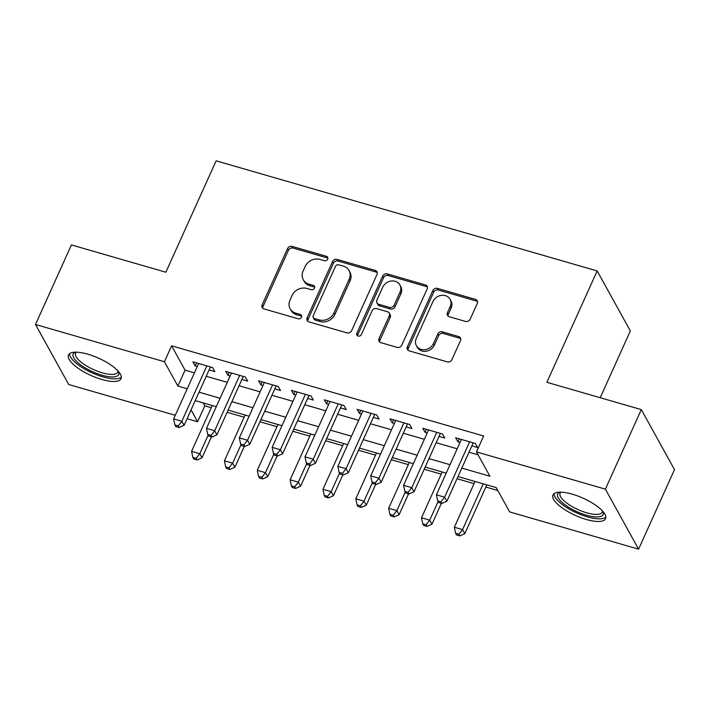 <?xml version="1.0" encoding="UTF-8"?>
<svg xmlns="http://www.w3.org/2000/svg" width="710" height="710" viewBox="0 0 710 710"><rect width="100%" height="100%" fill="white"/><g stroke="black" fill="none" stroke-linecap="round" stroke-linejoin="round"><path stroke-width="1.06" d="M327.7 259.159A2.538 2.201 -28.9 0 0 326.431 256.319L292.183 246.423A3.63 3.142 -28.9 0 0 287.541 248.615L262.159 304.839A3.63 3.142 -28.9 0 0 262.203 307.528A3.63 3.142 -28.9 0 0 263.969 308.894L298.227 318.799A2.538 2.201 -28.9 0 0 300.206 314.423L295.768 313.137A11.608 10.046 -28.9 0 1 290.124 308.761A11.608 10.046 -28.9 0 1 289.964 300.161L292.076 295.475A11.608 10.046 -28.9 0 1 306.906 288.464L311.344 289.742A2.538 2.201 -28.9 0 0 313.314 285.376L308.885 284.089A11.608 10.046 -28.9 0 1 303.241 279.713A11.608 10.046 -28.9 0 1 303.081 271.113L305.193 266.427A11.608 10.046 -28.9 0 1 320.024 259.416L324.461 260.694A2.538 2.201 -28.9 0 0 327.7 259.159M327.913 258.209A2.538 2.201 -28.9 0 0 327.328 257.943L293.079 248.047A3.63 3.142 -28.9 0 0 288.438 250.239L263.055 306.463A3.63 3.142 -28.9 0 0 262.798 308.264M301.679 316.305A2.538 2.201 -28.9 0 0 301.102 316.048L296.665 314.761L295.768 313.137M314.796 287.257A2.538 2.201 -28.9 0 0 314.219 286.991L309.782 285.713L308.885 284.089M586.283 519.471A28.826 9.443 24.3 0 1 553.01 494.959A28.826 9.443 24.3 0 1 572.287 494.169A28.826 9.443 24.3 0 1 605.55 518.682A28.826 9.443 24.3 0 1 586.283 519.471M101.796 379.477A28.826 9.443 24.3 0 1 68.524 354.964A28.826 9.443 24.3 0 1 87.8 354.175A28.826 9.443 24.3 0 1 121.073 378.687A28.826 9.443 24.3 0 1 101.796 379.477M465.529 321.408A3.63 3.142 -28.9 0 0 470.162 319.216L477.28 303.445A3.63 3.142 -28.9 0 0 477.235 300.756A3.63 3.142 -28.9 0 0 475.469 299.389L437.422 288.393A3.63 3.142 -28.9 0 0 432.789 290.585L407.407 346.808A3.63 3.142 -28.9 0 0 407.451 349.498A3.63 3.142 -28.9 0 0 409.217 350.864L447.264 361.86A3.63 3.142 -28.9 0 0 451.897 359.668L460.497 340.614A3.63 3.142 -28.9 0 0 460.453 337.924A3.63 3.142 -28.9 0 0 458.687 336.558L442.401 331.854A3.63 3.142 -28.9 0 0 437.768 334.046L433.499 343.498A9.7 8.396 -28.9 0 1 425.041 349.639A9.7 8.396 -28.9 0 1 416.388 345.699A9.7 8.396 -28.9 0 1 416.255 338.51L432.967 301.493A9.7 8.396 -28.9 0 1 441.434 295.351A9.7 8.396 -28.9 0 1 450.087 299.292A9.7 8.396 -28.9 0 1 450.22 306.48L447.433 312.648A3.63 3.142 -28.9 0 0 447.477 315.338A3.63 3.142 -28.9 0 0 449.244 316.704L465.529 321.408M175.263 415.288L68.692 384.492L35.5 324.488L71.417 244.923L165.856 272.214L216.142 160.833L597.163 270.936L546.878 382.308L641.308 409.599L605.381 489.154L638.583 549.167L509.656 511.91L496.201 487.584L458.012 476.552M35.5 324.488L164.418 361.736L177.882 386.062L187.236 388.769M461.82 468.112L489.918 476.233L476.463 451.906L483.652 435.993L171.607 345.823L164.418 361.736M476.463 451.906L605.381 489.154M377.01 274.468A3.63 3.142 -28.9 0 0 376.966 271.779A3.63 3.142 -28.9 0 0 375.2 270.412L337.152 259.416A3.63 3.142 -28.9 0 0 332.52 261.608L307.137 317.84A3.63 3.142 -28.9 0 0 307.181 320.521A3.63 3.142 -28.9 0 0 308.948 321.896L346.995 332.883A3.63 3.142 -28.9 0 0 351.627 330.691L377.01 274.468M387.287 273.909L425.334 284.896A3.63 3.142 -28.9 0 1 427.101 286.272A3.63 3.142 -28.9 0 1 427.145 288.952L401.762 345.184A3.63 3.142 -28.9 0 1 397.13 347.376L380.844 342.664A3.63 3.142 -28.9 0 1 379.078 341.297A3.63 3.142 -28.9 0 1 379.033 338.617L389.328 315.808A3.63 3.142 -28.9 0 0 389.275 313.119A3.63 3.142 -28.9 0 0 387.509 311.752L376.708 308.637A3.63 3.142 -28.9 0 0 372.075 310.829L361.363 334.57A2.538 2.201 -28.9 0 1 356.846 333.265L382.654 276.101A3.63 3.142 -28.9 0 1 387.287 273.909L388.184 275.524L426.231 286.52L425.334 284.896M209.095 369.945L214.846 371.605L212.601 367.549L192.889 361.851L195.135 365.907L197.282 366.529M241.941 379.433L247.692 381.092L245.447 377.045L225.736 371.348L227.981 375.404L230.129 376.025M274.788 388.929L280.539 390.589L278.293 386.533L258.582 380.835L260.827 384.891L262.975 385.512M307.634 398.416L313.385 400.076L311.14 396.02L291.428 390.331L293.674 394.387L295.821 395M340.48 407.913L346.231 409.572L343.986 405.517L324.275 399.819L326.52 403.875L328.668 404.496M373.327 417.4L379.078 419.06L376.832 415.004L357.121 409.315L359.366 413.362L361.514 413.983M406.173 426.887L411.924 428.556L409.679 424.5L389.967 418.802L392.213 422.858L394.361 423.479M439.02 436.384L444.771 438.043L442.525 433.987L422.814 428.29L425.059 432.346L427.207 432.967M171.607 345.823L185.061 370.15L194.425 372.856M206.237 376.273L227.271 382.353M239.084 385.761L260.117 391.84M271.93 395.257L292.964 401.327M304.776 404.744L325.81 410.824M337.623 414.241L358.656 420.311M370.469 423.728L391.503 429.807M403.315 433.215L424.349 439.295M436.162 442.712L457.196 448.791M469.008 452.199L478.078 454.826M471.866 445.871L477.617 447.531L475.372 443.484L455.66 437.786L457.906 441.842L460.053 442.463M203.184 402.916L204.799 405.836L211.278 407.709M227.111 412.279L244.125 417.196M259.958 421.775L276.971 426.692M292.804 431.263L309.817 436.18M325.65 440.759L342.664 445.667M358.497 450.246L375.51 455.163M391.343 459.734L408.356 464.651M424.189 469.23L441.203 474.147M457.036 478.717L474.049 483.634M485.862 487.051L497.816 490.503M600.207 397.724L630.356 330.94L597.163 270.936M641.308 409.599L674.5 469.612L638.583 549.167M204.799 405.836L197.611 421.749L187.076 418.705M191.061 409.892L197.611 421.749M446.199 473.135L425.166 467.056M413.353 463.648L392.319 457.568M380.507 454.151L359.473 448.081M347.66 444.664L326.627 438.585M314.814 435.168L293.78 429.097M281.968 425.68L260.934 419.601M249.121 416.193L228.087 410.114M216.275 406.697L195.241 400.617M199.048 392.186L220.082 398.257M231.895 401.674L252.929 407.753M264.741 411.17L285.775 417.24M297.588 420.657L318.621 426.737M330.434 430.145L351.468 436.224M363.28 439.641L384.314 445.72M396.127 449.128L417.161 455.208M428.973 458.624L450.007 464.695M185.061 370.15L177.882 386.062M195.135 365.907L196.493 362.899M227.981 375.404L229.339 372.386M260.827 384.891L262.185 381.882M293.674 394.387L295.032 391.37M326.52 403.875L327.878 400.866M359.366 413.362L360.724 410.353M392.213 422.858L393.571 419.841M425.059 432.346L426.417 429.337M457.906 441.842L459.263 438.824M303.241 279.713L304.137 281.337A11.608 10.046 -28.9 0 0 309.782 285.713M290.124 308.761L291.02 310.385A11.608 10.046 -28.9 0 0 296.665 314.761M377.267 272.667A3.63 3.142 -28.9 0 0 376.096 272.036L338.049 261.04A3.63 3.142 -28.9 0 0 333.416 263.233L308.033 319.456A3.63 3.142 -28.9 0 0 307.776 321.257M338.723 264.821A2.538 2.201 -28.9 0 0 335.484 266.356L313.199 315.702A2.538 2.201 -28.9 0 0 314.468 318.541L319.145 319.899A11.608 10.046 -28.9 0 0 333.975 312.879L349.205 279.145A11.608 10.046 -28.9 0 0 349.045 270.545A11.608 10.046 -28.9 0 0 343.4 266.17L338.723 264.821M313.234 317.583L314.131 319.207A2.538 2.201 -28.9 0 0 315.364 320.166L314.468 318.541M349.045 270.545L349.941 272.17A11.608 10.046 -28.9 0 1 350.101 280.769L334.871 314.503A11.608 10.046 -28.9 0 1 320.041 321.515L315.364 320.166M427.402 287.159A3.63 3.142 -28.9 0 0 426.231 286.52M389.275 313.119L390.172 314.743A3.63 3.142 -28.9 0 1 390.225 317.432L379.93 340.232A3.63 3.142 -28.9 0 0 379.673 342.034M388.184 275.524A3.63 3.142 -28.9 0 0 383.551 277.716L357.742 334.88A2.538 2.201 -28.9 0 0 357.538 335.839M400.014 292.147A9.7 8.396 -28.9 0 0 399.881 284.958A9.7 8.396 -28.9 0 0 391.228 281.018A9.7 8.396 -28.9 0 0 382.761 287.168L376.877 300.206A3.63 3.142 -28.9 0 0 376.921 302.895A3.63 3.142 -28.9 0 0 378.687 304.262L389.488 307.386A3.63 3.142 -28.9 0 0 394.121 305.193L400.014 292.147L400.91 293.771A9.7 8.396 -28.9 0 0 400.777 286.583L399.881 284.958M376.921 302.895L377.818 304.519A3.63 3.142 -28.9 0 0 379.584 305.886L378.687 304.262M400.91 293.771L395.017 306.809A3.63 3.142 -28.9 0 1 390.385 309.001L379.584 305.886M450.087 299.292L450.983 300.916A9.7 8.396 -28.9 0 1 451.116 308.105L448.329 314.273A3.63 3.142 -28.9 0 0 448.072 316.065M416.388 345.699L417.285 347.323A9.7 8.396 -28.9 0 0 425.938 351.255A9.7 8.396 -28.9 0 0 434.396 345.113L433.499 343.498M460.754 338.812A3.63 3.142 -28.9 0 0 459.583 338.182L443.297 333.478A3.63 3.142 -28.9 0 0 438.665 335.67L434.396 345.113M477.537 301.643A3.63 3.142 -28.9 0 0 476.366 301.005L438.318 290.017A3.63 3.142 -28.9 0 0 433.686 292.209L408.303 348.433A3.63 3.142 -28.9 0 0 408.046 350.234M212.254 405.534L191.585 451.329L199.794 453.699L202.03 457.755L211.456 436.881M196.137 458.341L192.845 457.391L193.75 459.015L197.034 459.965L196.137 458.341L199.794 453.699L208.154 435.177M192.845 457.391L191.585 451.329M202.03 457.755L197.034 459.965M206.85 365.89L181.849 421.261L173.639 418.891L198.64 363.52M210.488 366.937A3.692 3.195 -28.9 0 0 210.24 367.398L184.094 425.317L181.849 421.261L178.192 425.902L174.909 424.953L175.805 426.577L179.089 427.526L178.192 425.902M179.089 427.526L184.094 425.317M173.639 418.891L174.909 424.953M118.561 371.623A24.948 8.174 24.3 0 1 102 375.226A24.948 8.174 24.3 0 1 78.109 362.845A24.948 8.174 24.3 0 1 75.482 352.169M76.414 352.178A23.102 7.57 -155.7 0 0 75.615 353.189A23.102 7.57 -155.7 0 0 102.275 372.83A23.102 7.57 -155.7 0 0 117.718 372.2A23.102 7.57 -155.7 0 0 117.94 370.931M69.562 353.678A28.64 9.39 -155.7 0 0 102.897 376.85A28.64 9.39 -155.7 0 0 121.348 377.063M603.047 511.617A24.948 8.174 24.3 0 1 591.137 516.347A24.948 8.174 24.3 0 1 564.255 504.207A24.948 8.174 24.3 0 1 559.968 492.172M560.9 492.172A23.102 7.57 -155.7 0 0 560.101 493.184A23.102 7.57 -155.7 0 0 566.172 502.618A23.102 7.57 -155.7 0 0 587.88 513.135A23.102 7.57 -155.7 0 0 602.204 512.194A23.102 7.57 -155.7 0 0 602.426 510.925M554.048 493.672A28.64 9.39 -155.7 0 0 561.859 504.189A28.64 9.39 -155.7 0 0 605.834 517.058M245.101 415.03L224.431 460.817L232.64 463.186L234.877 467.242L244.302 446.368M228.984 467.828L225.691 466.878L226.596 468.502L229.88 469.452L228.984 467.828L232.64 463.186L241.001 444.664M225.691 466.878L224.431 460.817M234.877 467.242L229.88 469.452M277.947 424.518L257.277 470.304L265.487 472.683L267.723 476.738L277.148 455.864M261.83 477.324L258.538 476.374L259.443 477.999L262.727 478.948L261.83 477.324L265.487 472.683L273.847 454.16M258.538 476.374L257.277 470.304M267.723 476.738L262.727 478.948M310.794 434.014L290.124 479.8L298.333 482.17L300.57 486.226L309.995 465.352M294.677 486.811L291.384 485.862L292.289 487.486L295.573 488.436L294.677 486.811L298.333 482.17L306.693 463.648M291.384 485.862L290.124 479.8M300.57 486.226L295.573 488.436M343.64 443.502L322.97 489.288L331.18 491.666L333.416 495.722L342.841 474.839M327.523 496.308L324.23 495.358L325.136 496.973L328.419 497.923L327.523 496.308L331.18 491.666L339.54 473.135M324.23 495.358L322.97 489.288M333.416 495.722L328.419 497.923M239.696 375.377L214.695 430.748L206.486 428.378L231.487 373.007M243.335 376.433A3.692 3.195 -28.9 0 0 243.086 376.886L216.94 434.804L214.695 430.748L211.039 435.39L207.755 434.449L208.651 436.064L211.935 437.014L211.039 435.39M211.935 437.014L216.94 434.804M206.486 428.378L207.755 434.449M272.542 384.873L247.542 440.244L239.332 437.875L264.333 382.495M276.181 385.92A3.692 3.195 -28.9 0 0 275.933 386.382L249.787 444.3L247.542 440.244L243.885 444.886L240.601 443.936L241.498 445.56L244.781 446.51L243.885 444.886M244.781 446.51L249.787 444.3M239.332 437.875L240.601 443.936M305.389 394.361L280.388 449.732L272.178 447.362L297.179 391.991M309.027 395.417A3.692 3.195 -28.9 0 0 308.779 395.869L282.633 453.788L280.388 449.732L276.731 454.373L273.448 453.424L274.344 455.048L277.628 455.997L276.731 454.373M277.628 455.997L282.633 453.788M272.178 447.362L273.448 453.424M338.235 403.857L313.234 459.228L305.025 456.849L330.026 401.478M341.874 404.904A3.692 3.195 -28.9 0 0 341.625 405.366L315.48 463.284L313.234 459.228L309.578 463.87L306.294 462.92L307.19 464.544L310.474 465.494L309.578 463.87M310.474 465.494L315.48 463.284M305.025 456.849L306.294 462.92M376.486 452.989L355.817 498.784L364.026 501.153L366.271 505.209L375.688 484.335M360.369 505.795L357.077 504.846L357.982 506.47L361.266 507.419L360.369 505.795L364.026 501.153L372.386 482.631M357.077 504.846L355.817 498.784M366.271 505.209L361.266 507.419M371.082 413.344L346.081 468.715L337.871 466.346L362.872 410.975M374.72 414.4A3.692 3.195 -28.9 0 0 374.472 414.853L348.326 472.771L346.081 468.715L342.424 473.357L339.14 472.407L340.037 474.031L343.32 474.981L342.424 473.357M343.32 474.981L348.326 472.771M337.871 466.346L339.14 472.407M409.333 462.485L388.663 508.271L396.872 510.65L399.118 514.697L408.543 493.823M393.216 515.291L389.923 514.342L390.828 515.957L394.112 516.907L393.216 515.291L396.872 510.65L405.233 492.119M389.923 514.342L388.663 508.271M399.118 514.697L394.112 516.907M403.928 422.84L378.927 478.212L370.718 475.833L395.718 420.462M407.567 423.888A3.692 3.195 -28.9 0 0 407.318 424.349L381.172 482.267L378.927 478.212L375.27 482.853L371.987 481.904L372.883 483.519L376.167 484.468L375.27 482.853M376.167 484.468L381.172 482.267M370.718 475.833L371.987 481.904M442.179 471.972L421.509 517.767L429.719 520.137L431.964 524.193L441.389 503.319M426.062 524.779L422.769 523.829L423.675 525.453L426.958 526.403L426.062 524.779L429.719 520.137L438.079 501.615M422.769 523.829L421.509 517.767M431.964 524.193L426.958 526.403M436.774 432.328L411.773 487.699L403.564 485.329L428.565 429.958M440.413 433.375A3.692 3.195 -28.9 0 0 440.164 433.837L414.019 491.755L411.773 487.699L408.117 492.341L404.833 491.391L405.73 493.015L409.013 493.965L408.117 492.341M409.013 493.965L414.019 491.755M403.564 485.329L404.833 491.391M475.025 481.469L454.356 527.255L462.565 529.625L464.81 533.68L486.838 484.877M458.909 534.266L455.616 533.316L456.521 534.941L459.805 535.89L458.909 534.266L462.565 529.625L483.235 483.838M455.616 533.316L454.356 527.255M464.81 533.68L459.805 535.89M469.621 441.815L444.62 497.195L436.41 494.817L461.411 439.446M473.259 442.871A3.692 3.195 -28.9 0 0 473.011 443.324L446.865 501.242L444.62 497.195L440.963 501.828L437.68 500.887L438.576 502.502L441.86 503.452L440.963 501.828M441.86 503.452L446.865 501.242M436.41 494.817L437.68 500.887M327.328 257.943L326.431 256.319M301.102 316.048L300.206 314.423M314.219 286.991L313.314 285.376M263.055 306.463L262.159 304.839M288.438 250.239L287.541 248.615M293.079 248.047L292.183 246.423M308.033 319.456L307.137 317.84M333.416 263.233L332.52 261.608M338.049 261.04L337.152 259.416M376.096 272.036L375.2 270.412M320.041 321.515L319.145 319.899M334.871 314.503L333.975 312.879M350.101 280.769L349.205 279.145M379.93 340.232L379.033 338.617M390.225 317.432L389.328 315.808M357.742 334.88L356.846 333.265M383.551 277.716L382.654 276.101M390.385 309.001L389.488 307.386M395.017 306.809L394.121 305.193M448.329 314.273L447.433 312.648M451.116 308.105L450.22 306.48M438.665 335.67L437.768 334.046M443.297 333.478L442.401 331.854M459.583 338.182L458.687 336.558M408.303 348.433L407.407 346.808M433.686 292.209L432.789 290.585M438.318 290.017L437.422 288.393M476.366 301.005L475.469 299.389M209.894 366.768L210.24 367.398M242.74 376.264L243.086 376.886M275.586 385.752L275.933 386.382M308.433 395.239L308.779 395.869M341.279 404.736L341.625 405.366M374.126 414.223L374.472 414.853M406.972 423.719L407.318 424.349M439.818 433.207L440.164 433.837M472.665 442.703L473.011 443.324"/></g></svg>
